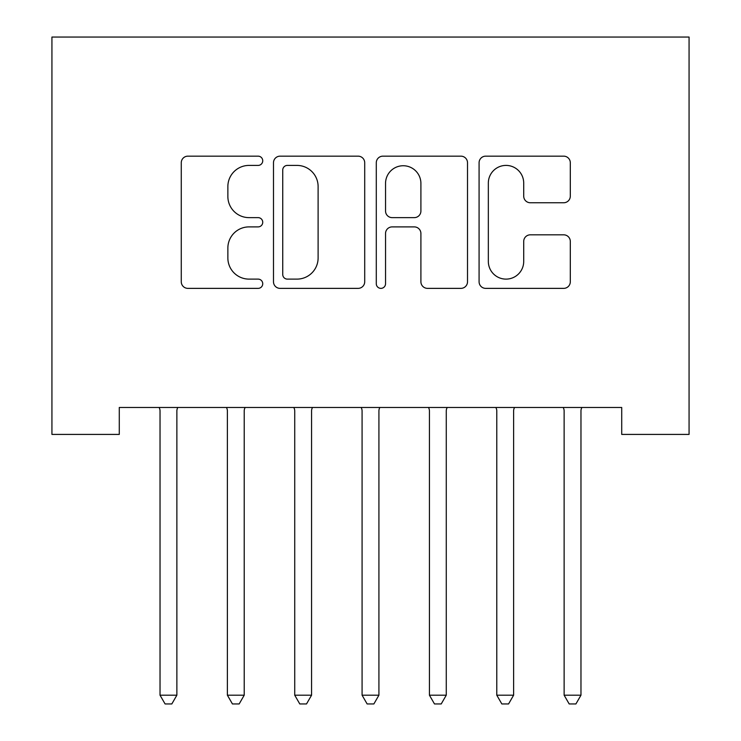 <?xml version="1.0" encoding="UTF-8"?>
<svg xmlns="http://www.w3.org/2000/svg" width="741" height="741" viewBox="0 0 741 741"><rect width="100%" height="100%" fill="white"/><g stroke="black" fill="none" stroke-linecap="round" stroke-linejoin="round"><path stroke-width="1.11" d="M262.74 160.778A4.631 4.631 0 0 0 258.118 156.156L187.871 156.156A6.613 6.613 0 0 0 181.267 162.761L181.267 281.756A6.613 6.613 0 0 0 187.871 288.369L258.118 288.369A4.631 4.631 0 0 0 262.74 283.747A4.631 4.631 0 0 0 258.118 279.116L249.022 279.116A21.156 21.156 0 0 1 227.867 257.961L227.867 248.04A21.156 21.156 0 0 1 249.022 226.894L258.118 226.894A4.631 4.631 0 0 0 262.74 222.263A4.631 4.631 0 0 0 258.118 217.632L249.022 217.632A21.156 21.156 0 0 1 227.867 196.476L227.867 186.565A21.156 21.156 0 0 1 249.022 165.41L258.118 165.41A4.631 4.631 0 0 0 262.74 160.778M563.706 202.756A6.613 6.613 0 0 0 570.311 196.152L570.311 162.761A6.613 6.613 0 0 0 563.706 156.156L485.698 156.156A6.613 6.613 0 0 0 479.084 162.761L479.084 281.756A6.613 6.613 0 0 0 485.698 288.369L563.706 288.369A6.613 6.613 0 0 0 570.311 281.756L570.311 241.436A6.613 6.613 0 0 0 563.706 234.823L530.315 234.823A6.613 6.613 0 0 0 523.711 241.436L523.711 261.434A17.682 17.682 0 0 1 506.02 279.116A17.682 17.682 0 0 1 488.338 261.434L488.338 183.092A17.682 17.682 0 0 1 506.02 165.41A17.682 17.682 0 0 1 523.711 183.092L523.711 196.152A6.613 6.613 0 0 0 530.315 202.756L563.706 202.756M621.718 407.476L119.282 407.476L119.282 434.411L51.935 434.411L51.935 37.05L689.065 37.05L689.065 434.411L621.718 434.411L621.718 407.476M364.711 162.761A6.613 6.613 0 0 0 358.107 156.156L280.098 156.156A6.613 6.613 0 0 0 273.485 162.761L273.485 281.756A6.613 6.613 0 0 0 280.098 288.369L358.107 288.369A6.613 6.613 0 0 0 364.711 281.756L364.711 162.761M382.893 156.156L460.902 156.156A6.613 6.613 0 0 1 467.515 162.761L467.515 281.756A6.613 6.613 0 0 1 460.902 288.369L427.52 288.369A6.613 6.613 0 0 1 420.907 281.756L420.907 233.498A6.613 6.613 0 0 0 414.293 226.894L392.146 226.894A6.613 6.613 0 0 0 385.542 233.498L385.542 283.747A4.631 4.631 0 0 1 380.911 288.369A4.631 4.631 0 0 1 376.289 283.747L376.289 162.761A6.613 6.613 0 0 1 382.893 156.156M287.369 165.41A4.631 4.631 0 0 0 282.738 170.041L282.738 274.485A4.631 4.631 0 0 0 287.369 279.116L296.956 279.116A21.156 21.156 0 0 0 318.111 257.961L318.111 186.565A21.156 21.156 0 0 0 296.956 165.41L287.369 165.41M420.907 183.425A17.682 17.682 0 0 0 403.224 165.743A17.682 17.682 0 0 0 385.542 183.425L385.542 211.028A6.613 6.613 0 0 0 392.146 217.632L414.293 217.632A6.613 6.613 0 0 0 420.907 211.028L420.907 183.425M159.148 407.476L159.547 408.467A6.734 6.734 -179.1 0 1 160.028 410.977L160.028 695.197L176.867 695.197L176.867 410.977A6.734 6.734 -179.1 0 1 177.358 408.467L177.757 407.476M176.867 695.197L171.819 703.95L165.086 703.95L160.028 695.197M226.496 407.476L226.894 408.467A6.734 6.734 -179.1 0 1 227.385 410.977L227.385 695.197L244.215 695.197L244.215 410.977A6.734 6.734 -179.1 0 1 244.706 408.467L245.104 407.476M244.215 695.197L239.167 703.95L232.433 703.95L227.385 695.197M293.844 407.476L294.242 408.467A6.734 6.734 -179.1 0 1 294.733 410.977L294.733 695.197L311.572 695.197L311.572 410.977A6.734 6.734 -179.1 0 1 312.054 408.467L312.452 407.476M311.572 695.197L306.515 703.95L299.781 703.95L294.733 695.197M361.2 407.476L361.599 408.467A6.734 6.734 -179.1 0 1 362.08 410.977L362.08 695.197L378.92 695.197L378.92 410.977A6.734 6.734 -179.1 0 1 379.401 408.467L379.8 407.476M378.92 695.197L373.872 703.95L367.128 703.95L362.08 695.197M428.548 407.476L428.946 408.467A6.734 6.734 -179.1 0 1 429.428 410.977L429.428 695.197L446.267 695.197L446.267 410.977A6.734 6.734 -179.1 0 1 446.758 408.467L447.156 407.476M446.267 695.197L441.219 703.95L434.485 703.95L429.428 695.197M495.896 407.476L496.294 408.467A6.734 6.734 -179.1 0 1 496.785 410.977L496.785 695.197L513.615 695.197L513.615 410.977A6.734 6.734 -179.1 0 1 514.106 408.467L514.504 407.476M513.615 695.197L508.567 703.95L501.833 703.95L496.785 695.197M563.243 407.476L563.642 408.467A6.734 6.734 -179.1 0 1 564.133 410.977L564.133 695.197L580.972 695.197L580.972 410.977A6.734 6.734 -179.1 0 1 581.453 408.467L581.852 407.476M580.972 695.197L575.914 703.95L569.181 703.95L564.133 695.197"/></g></svg>
